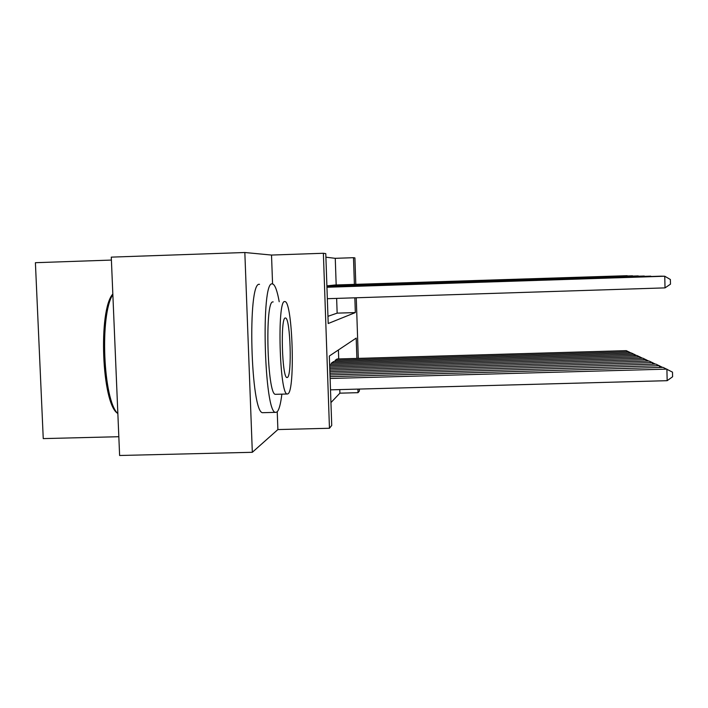 <?xml version="1.0" encoding="UTF-8"?>
<svg xmlns="http://www.w3.org/2000/svg" width="708" height="708" viewBox="0 0 708 708"><rect width="100%" height="100%" fill="white"/><g stroke="black" fill="none" stroke-linecap="round" stroke-linejoin="round"><path stroke-width="1.06" d="M336.176 284.961L335.265 258.323L353.487 257.694L354.912 257.907L355.805 284.324M111.404 260.075L35.4 262.695L43.25 438.606L118.829 436.712M252.322 452.297L119.617 455.492L111.28 257.128L244.835 252.508L252.322 452.297L277.89 429.561L329.459 428.26L323.379 253.269L325.777 253.623L328.202 323.521L355.336 312.573L354.841 297.811M272.571 283.943L271.518 255.057L244.835 252.508M271.518 255.057L323.379 253.269M335.265 258.323L325.901 257.199M331.043 285.386L328.795 285.731M327.954 316.317L337.15 313.14L336.636 298.395M332.512 285.342L334.627 285.005M330.946 402.587L339.893 393.17L339.769 389.604M338.716 358.938L338.406 349.964M331.512 364.257L331.468 363.054L333.672 361.567M335.132 361.522L335.096 360.39L337.176 358.983M359.328 389.073L359.399 390.984L358.036 392.674L357.921 389.108M339.893 393.17L358.036 392.674M356.885 358.416L356.195 338.105L329.326 356.027L331.733 425.428L329.459 428.26M356.257 297.767L358.301 358.372M354.389 284.368L353.487 257.694M337.15 313.14L355.336 312.573M277.89 429.561L277.235 411.737M330.503 389.851L667.166 380.683L666.901 369.116L330.105 378.488M330.043 376.691L663.104 367.39L672.494 372.142L672.6 376.762L667.166 380.683M326.937 287.067L660.989 276.173L664.75 276.235L665.024 287.882L670.485 284.156L670.379 279.51L664.75 276.235L326.946 287.253M327.344 298.696L665.024 287.882M117.59 413.322C101.828 403.772 98.031 310.201 112.829 294.015M112.855 294.563C99.509 314.591 103.191 400.631 117.855 413.622M279.209 301.732C277.288 291.032 275.155 285.12 272.837 284.014L272.279 283.935C260.65 279.996 264.199 414.569 275.704 412.348L276.952 411.994C279.014 410.144 280.651 404.197 281.864 394.144M259.526 284.351C247.11 280.448 250.614 414.923 262.916 412.684L263.544 412.667M275.934 394.303L275.474 394.321C267.252 395.506 264.65 300.192 272.934 301.927L273.182 301.918M284.678 301.555C276.916 299.803 279.536 395.17 287.227 394.002L288.006 393.816C295.325 390.232 292.581 302.608 285.112 301.599L284.678 301.555M287.413 377.452C292.183 375.736 290.422 318.405 285.589 318.007L285.271 317.998C280.324 317.503 282.032 378.045 286.952 377.541L287.413 377.452M659.484 367.487L659.44 365.717L329.981 374.957M329.928 373.284L655.909 364.116L662.546 367.399M652.528 364.213L652.493 362.558L329.866 371.665M329.813 370.098L649.192 361.062L655.387 364.124M646.032 361.151L645.997 359.611L329.76 368.576M329.716 367.116L642.908 358.204L648.705 361.071M639.952 358.292L639.917 356.841L329.663 365.691M329.769 364.31L637.014 355.522L642.457 358.213M326.928 286.722L657.351 276.288M326.928 286.89L657.652 276.279M326.91 286.395L650.457 276.155M326.919 286.554L650.732 276.147M326.901 286.085L644.006 276.031M326.91 286.236L644.271 276.023M327.043 285.793L637.979 275.916M326.901 285.935L638.218 275.908M634.244 355.602L634.209 354.248L331.654 362.921M333.495 361.567L631.483 353.009L636.598 355.54M330.857 285.395L632.315 275.81M328.981 285.589L632.536 275.801M628.872 353.088L628.846 351.805L335.273 360.257M336.999 358.991L626.279 350.646L631.085 353.018M334.45 285.023L626.987 275.704M332.68 285.2L627.2 275.695M275.704 412.348L262.916 412.684M275.474 394.321L287.227 394.002"/></g></svg>
